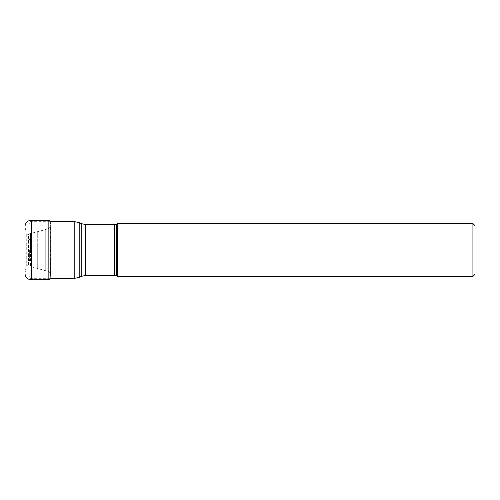 <?xml version="1.0" encoding="UTF-8"?>
<svg xmlns="http://www.w3.org/2000/svg" width="500" height="500" viewBox="0 0 500 500"><rect width="100%" height="100%" fill="white"/><g stroke="black" fill="none" stroke-linecap="round" stroke-linejoin="round"><path stroke-width="0.38" stroke-dasharray="2.5 1.88" d="M50.731 250L50.731 274.188L50.731 225.812L50.731 250L37.287 250L37.287 268.231L37.287 250L37.287 268.231L37.287 250L30.512 250L30.512 233.5L30.512 250L30.512 233.5L30.512 250L26.225 250L26.225 265.863L26.225 234.137L26.225 250L25.081 250L25.081 272.306L25 226.475L26.025 232.981L26.025 267.019L26.025 232.981L26.275 265.806L26.275 234.194L27.144 234.35L27.144 265.65L27.144 234.35L28.519 234.006L28.519 265.994L28.519 234.006L45.738 229.531L45.738 270.469L45.738 229.531L48.125 228.594L48.125 271.406L48.125 228.594C49.144 228.231 49.969 227.494 50.613 226.388L50.613 273.612L50.731 225.812L50.256 222.244L50.256 250L50.731 250M25 273.525L25 250L50.256 250L50.256 277.756L50.081 221.25L50.081 278.75L50.613 273.612C51.062 273.275 48.031 271.112 48.125 271.406L27.144 265.65L26.225 265.863L25 273.525M117.65 223.531L117.65 276.469M472.919 276.469L472.919 223.531M475 274.387L475 225.613M29.169 250L29.169 223.762L29.169 250M43.913 250L43.913 269.931L43.913 250M30.512 250L30.512 266.5L30.512 250M31.25 220.219L31.25 279.781M48.85 279.781L48.85 220.219M37.287 250L37.287 231.769L37.287 250M31.25 250L31.25 278.319L31.25 250M74.8 278.319L74.8 221.681M79.2 222.656L79.2 277.344M81.213 276.406L81.213 223.594M85.619 224.569L85.619 275.431M114.488 275.431L114.488 224.569M116.25 224.181L116.25 275.819M29.362 250L29.362 260.706L29.362 250M30.013 250L30.013 240.694L30.013 250M50.081 278.319L31.25 278.319C30.744 278.85 30.05 278.156 29.169 276.238M50.081 221.681L31.25 221.681C30.744 221.15 30.05 221.844 29.169 223.762M30.213 258.425L29.169 261.588M30.213 241.575L29.169 238.412"/><path stroke-width="0.75" d="M25 250L25 273.525C25.369 277.325 27.456 279.406 31.25 279.781L31.25 220.219C27.456 220.594 25.369 222.675 25 226.475L25 250M117.65 276.469L117.65 223.531L472.919 223.531L472.919 276.469L117.65 276.469L116.25 275.819L116.25 224.181L114.488 224.569L114.488 275.431L85.619 275.431L85.619 224.569L81.213 223.594L81.213 276.406L79.2 277.344L79.2 222.656L74.8 221.681L74.8 278.319L50.081 278.319M472.919 223.531L475 225.613L475 274.387L472.919 276.469M50.256 222.244L50.081 221.25L48.85 220.219L48.85 279.781L31.25 279.781M50.081 221.25L50.081 278.75C50.25 279.025 49.837 279.369 48.85 279.781M48.85 220.219L31.25 220.219M74.8 221.681L50.081 221.681M74.8 278.319L79.2 277.344M81.213 223.594L79.2 222.656M85.619 275.431L81.213 276.406M114.488 224.569L85.619 224.569M116.25 275.819L114.488 275.431M116.25 224.181L117.65 223.531"/></g></svg>

